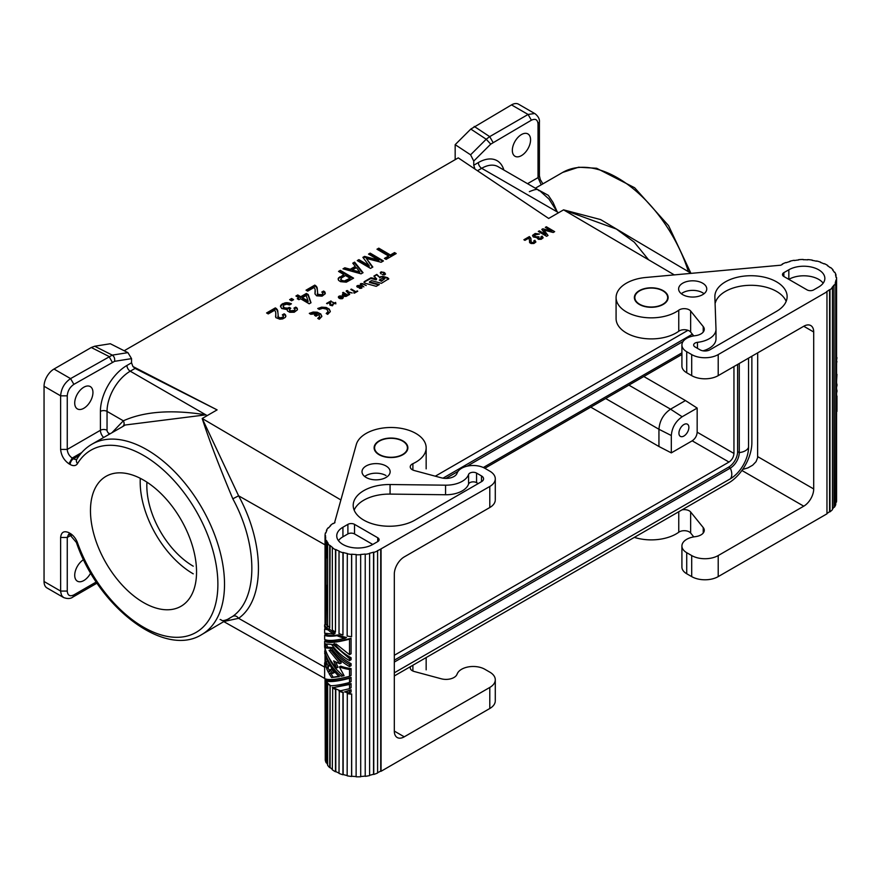 <?xml version="1.0" encoding="UTF-8"?>
<svg xmlns="http://www.w3.org/2000/svg" width="881" height="881" viewBox="0 0 881 881"><rect width="100%" height="100%" fill="white"/><g stroke="black" fill="none" stroke-linecap="round" stroke-linejoin="round"><path stroke-width="1.32" d="M135.079 368.412L217.1 409.885L132.921 366.518L135.079 368.412L130.245 371.198A32.817 18.953 120 0 0 107.042 411.394L123.34 420.81C124.606 423.332 124.32 425.303 122.481 426.712L125.19 425.005L205.835 414.841C171.883 409.39 144.396 411.383 123.34 420.81L112.129 432.538M379.392 454.497A16.409 9.471 0 0 0 397.276 456.556A16.409 9.471 0 0 0 407.407 447.801A16.409 9.471 0 0 0 402.606 441.095A16.409 9.471 0 0 0 384.722 439.046A16.409 9.471 0 0 0 374.59 447.79A16.409 9.471 0 0 0 379.392 454.497M124.188 350.748L458.263 157.875L474.947 169.053L473.747 165.232L473.747 161.069L490.739 144.143L531.397 120.201L528.082 114.464L511.509 104.894A14.063 8.116 -60 0 1 518.546 104.2L535.119 113.77C538.335 116.391 539.767 119.177 539.403 122.118L538.027 124.034L538.027 177.632L539.403 175.715L540.295 179.581L542.883 183.843M477.458 170.738L481.676 168.304L558.598 212.717A109.883 63.443 -120 0 0 557.255 211.947L548.962 199.04L539.712 190.714C536.947 190.891 540.207 187.157 529.36 191.662M557.255 211.947L553.114 202.531L548.301 195.329L536.97 189.14M132.921 366.518L131.544 362.796L131.544 358.633L114.552 361.331L73.883 384.347C69.863 387.122 67.65 390.955 67.253 395.833L67.253 449.431L60.624 449.431C61.218 455.466 63.983 460.245 68.916 463.78L72.231 458.043C69.214 455.951 67.551 453.087 67.253 449.431L100.412 430.28L100.412 411.394A4.691 2.709 180 0 1 107.042 411.394L107.042 430.28A2.346 1.355 -120 0 0 108.693 433.155L109.883 433.837M531.397 120.201C535.428 118.329 537.641 119.607 538.027 124.034M92.946 392.486A12.896 7.444 -60 0 1 87.318 405.458A12.896 7.444 -60 0 1 77.385 408.916A12.896 7.444 -60 0 1 74.72 403.013A12.896 7.444 -60 0 1 80.347 390.03A12.896 7.444 -60 0 1 90.28 386.583A12.896 7.444 -60 0 1 92.946 392.486M474.947 169.053L548.676 218.455L563.576 209.854L600.633 219.589L633.758 239.335M628.88 385.118L670.54 409.169L685.462 400.558L643.802 376.506M685.462 400.558L697.168 408.079L697.168 432.197C696.871 435.864 695.219 438.727 692.191 440.819L671.311 452.878L658.944 446.502L590.755 407.132M658.944 446.502L658.944 429.267C659.627 420.733 663.492 414.037 670.54 409.169L682.147 416.757L697.168 408.079M605.676 398.52L658.944 429.267L671.311 435.533C671.983 427.582 675.606 421.316 682.147 416.757M79.51 455.268L73.475 458.759A4.691 2.709 -60 0 0 70.161 464.496A11.717 6.773 -120 0 0 77.506 463.593A105.191 60.734 -120 0 1 190.472 501.818A105.191 60.734 -120 0 1 190.472 635.014A105.191 60.734 -120 0 1 77.506 542.806A11.717 6.773 -120 0 0 70.161 533.412L68.916 532.686C63.983 530.527 61.218 532.124 60.624 537.476L60.646 591.713L61.582 595.424L63.542 597.505C67.43 598.981 70.557 598.827 72.914 597.043L73.883 594.895C69.863 596.767 67.65 595.49 67.253 591.074L60.624 591.074L44.05 581.504L44.05 386.263A14.063 8.116 120 0 1 53.994 369.04L91.294 347.499L108.958 356.442L112.283 362.179M512.335 150.354A12.896 7.444 120 0 0 514.79 156.124A12.896 7.444 120 0 0 524.801 152.953A12.896 7.444 120 0 0 530.571 139.826A12.896 7.444 120 0 0 527.752 133.835A12.896 7.444 120 0 0 517.874 137.48A12.896 7.444 120 0 0 512.335 150.354M733.95 366.551L733.95 453.44C733.653 457.096 732.001 459.97 728.983 462.051L394.314 655.277M662.853 290.84A16.409 9.471 180 0 1 667.655 297.216A16.409 9.471 180 0 1 657.788 306.236A16.409 9.471 180 0 1 639.65 304.242A16.409 9.471 180 0 1 634.849 297.326A16.409 9.471 180 0 1 645.145 288.748A16.409 9.471 180 0 1 662.853 290.84M77.506 542.806A4.691 1.156 160.3 0 1 76.405 542.465C97.978 606.745 164.306 658.261 201.76 634.551L232.815 616.293C234.952 615.401 236.89 616.072 238.608 618.319C265.049 599.796 265.049 544.337 238.608 495.816L232.815 498.8C258.188 545.339 258.188 598.529 232.815 616.293M131.544 362.796L126.93 365.461A4.691 2.709 -120 0 0 130.245 371.198L205.813 414.819A109.883 63.443 -120 0 1 207.178 415.612L202.201 418.486C208.731 438.914 218.94 465.686 232.815 498.8M316.642 295.829L322.105 296.148L325.254 293.747L323.602 291.842L322.457 292.503L322.776 293.836L321.609 294.695L317.799 294.386L317.138 287.624L314.814 285.103L306.026 290.179L307.689 291.148L314.154 287.415L315.145 289.353L314.98 293.891L316.642 295.829M751.867 356.21L751.867 442.725A32.817 18.953 120 0 1 728.664 482.92L394.314 675.958M63.542 597.505L46.968 587.935A14.063 8.116 -60 0 1 44.05 581.504M83.585 559.633A12.896 7.444 120 0 0 74.72 575.282A12.896 7.444 120 0 0 77.539 581.262A12.896 7.444 120 0 0 90.688 572.991M322.942 293.351L322.27 295.091L319.957 295.862L317.799 295.19L317.303 293.516M317.402 290.334L316.642 287.437L314.814 285.995L306.797 290.631M315.31 290.807L315.024 294.001M352.279 270.038L356.42 267.648L359.734 271.91L352.279 270.038L352.279 270.874L359.734 272.692L359.734 271.91M382.596 278.165L384.722 278.748L381.407 280.665L379.27 280.081L382.596 278.165M350.286 269.256L344.823 267.78L342.995 268.837L361.067 273.848L363.049 272.703L354.603 262.131L352.774 263.188L355.263 266.381L350.286 269.256L350.286 270.115L344.823 268.672L344.042 269.123M355.263 266.381L355.263 267.24L350.286 270.115M345.936 295.873L343.337 295.124L344.075 294.122L346.387 294.959L345.936 296.445L348.182 295.3L343.216 292.371L342.599 292.734L344.207 293.681L342.368 294.75L343.667 296.17L345.936 296.457M346.53 295.234L346.2 296.368M687.973 330.32L435.302 476.192M335.837 303.879L335.639 302.392L334.571 303.009L330.408 301.214L335.837 303.879M325.254 292.977L323.602 291.038L321.774 292.085L322.446 292.481M381.792 271.844L380.328 272.559L381.099 273.936L381.077 272.692L382.31 272.24L384.898 273.749L382.354 274.586L384.314 274.905L385.559 274.057L383.775 272.262L381.792 272.295M388.312 279.354L387.838 277.768L382.706 276.348L379.601 277.229L376.815 274.398L373.896 276.094L376.672 278.914L370.967 277.779L364.371 281.59L364.855 283.175L376.231 286.336L379.348 284.53L369.491 281.81L371.573 280.61L381.418 283.33L388.807 278.726M370.967 277.779L370.967 278.462L363.886 282.217M338.425 296.732L338.7 297.877L339.758 296.545L341.608 296.776L339.141 298.196L340.253 298.714L342.478 298.593L343.337 297.657L342.775 296.677L340.352 295.906L338.745 296.401L338.414 297.459M309.297 313.405L310.784 314.286L317.413 313.636L314.517 315.31L316.004 316.191L318.911 314.517L319.594 316.609L317.744 318.371L319.241 319.252L321.741 316.576L320.838 314.01L317.215 312.215L313.14 312.05L309.297 313.405M361.463 287.096L359.305 288.153L360.142 288.417L361.981 287.922L361.772 286.788L357.631 286.854L358.005 285.896L360.252 285.851L358.776 285.378L356.794 286.281L357.939 287.305L361.463 287.096M330.419 302.657L329.516 301.731L326.554 303.438L329.351 302.546L330.012 305.211L332.467 305.74L333.337 304.297L331.124 305.222L330.419 302.657L330.419 303.317L329.516 302.414L327.137 303.78M383.444 260.93L370.185 253.133L368.522 254.091L378.797 260.137L364.547 256.393L362.884 257.351L369.183 265.688L358.908 259.642L357.257 260.6L370.516 268.397L372.828 267.053L366.364 258.43L381.121 262.274L383.444 260.93M350.77 289.453L355.131 292.007L353.733 292.822L354.349 293.186L357.763 291.215L355.748 291.655L351.387 289.1L350.77 289.453M362.697 284.001L366.21 285.543L362.708 283.616L360.582 283.77L360.593 284.827L363.875 286.887L360.968 284.431L362.708 283.616M390.404 254.983L378.797 248.167L376.98 249.213L388.576 256.03L384.435 258.419L386.098 259.399L396.208 253.563L394.545 252.583L390.404 254.983L390.404 255.754L378.797 249.059L377.751 249.664M338.524 271.414L343.821 274.531L338.194 278.561L338.524 280.301L340.507 281.656L346.31 282.173L353.6 278.154L340.341 270.368L338.524 271.414M295.917 296.016L298.901 297.767L297.249 298.725L298.901 299.694L300.564 298.736L309.176 303.802L311.004 302.756L308.185 294.529L306.357 293.461L300.729 296.71L297.745 294.959L295.917 296.016M317.744 308.526L319.241 309.407L322.622 308.306L326.697 309.154L328.106 311.533L326.201 313.493L327.688 314.363L330.199 311.698L329.296 309.121L326.223 307.469L321.598 307.161L317.744 308.526M289.618 299.65L291.611 300.817L293.593 299.672L291.611 298.505L289.618 299.65M349.074 294.783L349.691 294.43L347.907 292.272L352.213 292.977L347.378 291.567L347.962 290.928L347.345 290.565L346.31 290.807L349.074 294.783M543.984 230.084L553.202 232.485L554.656 231.648L546.363 226.769L545.328 227.375L551.759 231.141L542.85 228.807L541.804 229.401L545.746 234.61L539.326 230.844L538.291 231.439L546.572 236.306L548.026 235.469L543.984 230.084L547.938 235.524M283.979 305.024L286.799 304.176L289.453 304.958L291.446 303.813L286.138 302.624L281.997 304.055L280.499 305.883L281.667 308.493L287.129 309.583L287.459 310.938L289.783 312.292L294.265 312.226L297.415 309.826L297.084 308.086L295.752 307.117L293.935 308.163L295.091 309.429L294.43 310.387L290.609 310.85L289.453 309.594L290.785 308.251L289.287 307.37L287.635 308.141L284.486 307.832L283.153 306.28L283.979 305.024M529.69 240.15L529.69 242.682L531.133 243.53L533.93 243.486L535.901 241.989L534.866 240.293L533.732 240.954L534.448 241.735L533.622 242.583L531.243 242.385L530.825 238.156L529.382 236.582L523.887 239.753L524.922 240.359L528.963 238.035L529.58 240.931M284.145 313.812L282.327 314.869L283.484 316.125L282.823 317.094L280.499 317.854L278.352 317.16L277.68 310.398L275.368 307.876L266.58 312.953L268.231 313.922L274.696 310.2L275.698 312.127L275.863 317.634L279.839 319.197L282.658 318.922L285.312 317.391L285.807 315.75L284.816 314.209L284.145 313.812L284.145 314.616L284.816 315.002L284.816 314.209M534.349 235.161L539.425 234.038L535.174 233.476L532.587 235.337L533.313 236.967L536.727 237.65L538.39 239.346L541.187 239.302L543.159 237.804L542.123 236.108L540.978 236.769L541.286 238.156L538.908 238.443L538.181 237.65L539.007 236.813L535.593 236.736L534.349 235.161M341.167 280.125L341.167 278.187L345.484 275.511L350.12 278.231L344.317 281.006L341.167 280.125L341.167 280.929L340.672 279.442M341.916 298.196L340.308 298.108L342.103 297.073L341.916 298.78M306.192 295.487L308.02 300.994L302.381 297.69L306.192 295.487M362.631 272.945L354.603 263.034L353.259 263.804M394.545 252.583L394.545 253.365L390.404 255.754M395.547 253.937L394.545 253.365M343.194 294.849L344.251 296.379M315.145 292.051L315.145 292.888M354.603 262.131L354.603 263.034M319.12 294.97L319.12 295.763M319.957 295.069L319.957 295.862M347.048 290.587L347.378 291.567M320.783 294.981L320.783 295.763M384.512 272.658L384.512 273.209M384.854 272.901L384.777 273.495M384.601 274.233L384.601 274.839M384.766 274.079L384.656 274.817M384.887 273.881L384.766 274.718M384.898 273.749L384.887 274.52M380.482 272.35L380.394 273.154M380.658 272.185L380.482 273.022M380.878 272.053L380.658 272.868M381.165 271.954L381.165 272.614M376.672 278.914L376.154 279.85L370.967 278.462M369.491 281.81L369.491 282.46L378.665 284.926M376.154 279.211L376.154 279.85M376.815 274.398L374.315 276.524M379.601 277.229L376.815 275.081M388.73 278.958A1.685 0.98 0 0 0 387.838 278.363L382.706 276.975A1.685 0.969 -0 0 0 380.801 277.174L379.601 277.867M384.722 278.748L381.407 281.27L379.27 280.081M381.407 280.665L381.407 281.27M338.745 296.401L338.425 297.415M339.196 296.137L338.745 297.084M339.769 295.961L339.769 296.534M341.421 296.016L341.421 296.666M342.775 296.677L342.775 297.338L342.026 296.908M340.308 298.185L339.725 298.527M341.608 296.776L341.608 297.36M342.5 297.569L342.169 298.692M340.308 298.108L340.308 298.725M342.246 297.998L342.246 298.648M342.412 297.833L342.412 298.483M321.774 316.378A7.037 4.064 0 0 0 317.27 312.876A7.037 4.064 0 0 0 309.881 313.746M318.261 318.669A4.923 2.841 0 0 0 319.682 316.841A4.923 2.841 0 0 0 319.66 316.367M317.413 313.636L315.057 315.64M356.893 286.028L356.893 286.655M357.091 285.796L356.915 286.688M357.422 285.598L357.091 286.468M357.664 285.521L357.664 286.127M357.411 286.545L357.411 287.118M361.662 286.721L361.386 288.285M361.772 286.788L361.662 287.371M361.408 287.624L361.408 288.274M361.529 287.437L361.529 288.076M332.831 303.945L332.644 304.694M330.595 303.857L330.672 304.76M332.247 305.222L332.247 305.784M332.467 305.09L332.423 305.751M332.633 304.925L332.467 305.729M332.677 304.76L332.633 305.564M329.516 301.731L329.516 302.414M329.89 301.952L329.89 302.624M330.21 302.271L330.21 302.943M366.364 258.43L372.432 267.284M358.908 259.642L358.016 261.051M369.183 265.688L369.183 266.48L358.908 260.545M364.547 256.393L363.357 257.968M378.797 260.137L378.797 260.93L364.547 257.285M370.185 253.133L369.293 254.543M382.783 261.305L370.185 254.036M355.748 291.655L355.748 292.294L351.354 289.794M357.146 290.851L355.748 292.294M351.387 289.1L351.387 289.783M355.131 292.007L354.272 293.142M360.891 283.594L360.968 284.431M361.067 284.629L361.067 285.213M360.373 283.957L360.373 284.53M360.582 283.77L360.428 284.596M361.21 283.473L361.21 284.045M321.609 294.695L321.609 295.476M322.27 294.309L322.27 295.091M346.277 295.675L346.277 296.324M314.814 285.103L314.814 285.995M315.805 285.686L315.805 286.578M347.632 295.62L346.222 294.805M345.231 294.232L343.194 293.076M343.436 294.43L342.434 295.135M291.611 298.505L290.389 300.102M388.576 256.03L388.576 256.812L385.107 258.816M330.232 311.489A7.037 4.064 0 0 0 325.728 307.998A7.037 4.064 0 0 0 318.327 308.868M342.456 294.408L342.456 295.08M342.775 294.078L342.775 294.75M347.907 292.272L349.328 294.639M344.823 267.78L344.823 268.672M316.642 286.556L316.642 287.437M378.797 248.167L378.797 249.059M335.639 302.392L334.571 303.648L333.668 303.13M346.431 295.509L346.431 296.159M322.776 293.836L322.776 294.617M317.138 287.624L317.138 288.483M323.602 291.038L323.602 291.842M324.263 291.424L324.263 292.217M334.571 303.009L334.571 303.648M343.799 293.626L343.799 294.21M343.227 293.814L343.227 294.496M324.924 292.007L324.924 292.789M340.341 270.368L339.284 271.866M352.94 278.539L340.341 271.26M338.194 278.561L338.194 279.332M338.689 277.691L338.205 279.376M339.846 276.832L338.689 278.539M343.821 274.531L343.821 275.379L339.846 277.669M350.12 278.231L350.12 279.013L345.484 281.502L343.326 281.788L341.167 280.929M342.169 280.709L342.169 281.502M343.326 280.995L343.326 281.788M344.317 281.006L344.317 281.788M345.484 280.72L345.484 281.502M346.64 280.246L346.64 281.028M306.357 293.461L306.357 294.331L300.729 297.58L297.745 295.862L296.688 296.468M308.185 294.529L308.185 295.377L306.357 294.331M297.745 294.959L297.745 295.862M300.729 296.71L300.729 297.58M310.784 302.877L308.185 295.377M298.901 297.767L297.987 299.166M308.02 300.994L308.02 301.787L302.381 298.538L302.381 297.69M292.844 300.113L291.611 299.397M343.535 295.3L343.535 295.972M344.405 295.818L344.405 296.412M317.468 294.001L317.468 294.805M330.97 300.895L330.97 301.544M326.708 313.79A4.923 2.841 0 0 0 328.128 311.643M346.31 290.807L346.31 291.457M317.303 288.693L317.303 289.541M317.799 294.386L317.799 295.19M343.337 295.124L343.337 295.796M343.216 292.371L343.216 293.065M318.459 294.772L318.459 295.564M346.365 290.774L346.332 291.479M347.048 291.281L346.365 291.468M554.512 231.725L546.363 226.769M546.363 227.023L545.537 227.496M542.85 228.807L551.759 231.141M542.85 229.049L541.936 229.578M539.326 230.844L545.746 234.61M539.326 231.086L538.5 231.56M290.708 304.231L290.609 303.328M290.609 304.187L289.122 303.703L289.122 302.833M289.122 303.703L287.801 303.516L287.801 302.635M287.801 303.516L286.138 303.516L286.138 302.624M286.138 303.516L284.651 303.802L284.651 302.91M284.651 303.802L282.988 304.374L282.988 303.482M282.988 304.374L281.997 304.947L281.997 304.055M281.997 304.947L280.995 305.905L280.995 305.013M280.995 305.905L280.499 306.841M297.084 308.086L297.415 309.055M297.084 308.868L296.412 307.502M296.412 308.295L295.752 307.117M295.752 307.921L294.606 308.581M294.926 310.696L294.43 311.169L294.43 310.387M294.43 311.169L293.758 311.555L293.758 310.773M293.758 311.555L292.933 311.841L292.933 311.059M292.933 311.841L292.107 311.94L292.107 311.147M292.107 311.94L291.281 311.048M291.281 311.841L290.609 310.85M290.609 311.643L289.948 310.464M289.948 311.268L289.618 310.079M289.618 310.883L289.453 309.594M290.08 308.658L289.287 307.37M289.287 308.207L288.627 308.581L288.627 307.755M288.627 308.581L287.635 308.967L287.635 308.141M287.635 308.967L286.468 309.066L286.468 308.229M286.468 309.066L285.312 308.967L285.312 308.119M285.312 308.967L284.486 307.832M284.486 308.68L283.814 307.436M283.814 308.295L283.319 306.951M283.319 307.821L283.153 306.28M529.481 242.077L529.58 241.141M533.886 241.042L534.866 240.48L535.901 241.989M530.935 241.846L532.587 242.991L534.448 241.735M538.842 236.912L535.593 236.945L534.249 235.579M539.238 234.148L535.174 233.718L532.587 235.932M543.159 237.804L542.123 236.295L541.143 236.857M541.705 237.551L539.844 238.806L538.181 237.65M524.096 239.874L529.382 236.824L530.935 238.828M530.935 239.037L531.023 239.709M283.01 315.277L284.145 314.616M277.845 316.29L278.352 317.964L280.499 318.636L282.823 317.865L283.484 316.125M283.319 317.391L283.319 316.609M282.823 317.865L282.823 317.094M282.162 318.25L282.162 317.468M281.336 318.537L281.336 317.755M280.499 318.636L280.499 317.854M279.673 318.537L279.673 317.755M279.013 318.349L279.013 317.556M278.352 317.964L278.352 317.16M278.011 317.578L278.011 316.775M267.35 313.405L275.368 308.779L277.185 310.211L277.845 312.315L277.845 311.467M277.845 312.315L277.956 313.107M277.68 311.268L277.68 310.398M277.185 310.211L277.185 309.341M276.359 309.352L276.359 308.46M275.368 308.779L275.368 307.876M275.566 316.775L275.863 313.581M275.698 315.662L275.698 314.836M285.807 316.521L285.807 315.75M284.816 315.002L285.477 315.574L285.477 314.781M285.477 315.574L285.807 316.532M131.544 358.633L127.921 352.642L110.334 343.744L94.696 346.233L91.294 347.499M340.892 499.956L202.201 418.486L238.608 495.816L325.034 544.843M739.269 363.479L739.269 452.581A12.664 7.312 -60 0 1 730.316 468.086L394.314 662.083M748.553 358.127L748.553 447.229A25.791 14.889 -60 0 1 730.316 478.812L394.314 672.798M445.885 478.416L458.021 471.401M467.029 466.203L683.127 341.443M692.136 336.234L693.424 335.496M692.367 334.196L442.989 478.174M126.93 365.461A37.509 21.651 120 0 0 100.412 411.394M114.552 361.331C115.015 358.6 114.266 356.53 112.283 355.12L70.568 378.61C64.533 382.772 61.218 388.51 60.624 395.833L60.624 449.431M143.504 480.057A75.017 43.312 -120 0 0 107.306 475.641A75.017 43.312 -120 0 0 94.168 535.285A75.017 43.312 -120 0 0 143.504 602.549A75.017 43.312 -120 0 0 181.871 605.754A75.017 43.312 -120 0 0 192.278 545.372A75.017 43.312 -120 0 0 143.504 480.057M394.314 660.166L728.664 467.128A12.664 7.312 120 0 0 737.617 451.623L739.269 452.581A11.442 6.607 180 0 0 748.553 447.229M681.916 354.503L484.836 468.285L489.792 471.148A18.754 10.825 0 0 1 495.287 478.801A18.754 10.825 0 0 1 489.792 486.466L380.724 549.05A32.355 18.677 180 0 1 377.31 550.768L377.597 550.977A32.817 18.953 180 0 1 373.753 552.42L373.753 774.454A32.817 18.953 180 0 0 377.597 773.011L377.597 550.977M483.328 467.514L681.916 352.863M60.624 537.476L67.253 537.476L67.253 591.074M70.854 535.395L67.253 537.476L68.575 534.349M68.718 534.26L69.885 534.833L68.916 532.686M140.288 478.306A75.017 43.312 -120 0 0 193.236 573.839M146.94 482.16A65.635 37.894 -120 0 0 193.236 566.186M737.617 364.437L737.617 451.623M224.655 621.325L238.608 618.319L324.649 667.137M671.311 452.878L671.311 435.533M678.932 433.155A7.037 4.064 120 0 0 680.473 436.425A7.037 4.064 120 0 0 685.858 434.443A7.037 4.064 120 0 0 688.876 427.417A7.037 4.064 120 0 0 687.543 424.268A7.037 4.064 120 0 0 682.081 425.997A7.037 4.064 120 0 0 678.932 433.155M511.509 104.894L470.806 129.078L455.169 144.66L455.169 159.67M674.229 274.85L563.576 209.854L616.37 229.049L634.298 242.198L648.218 259.333M474.209 126.424L489.693 136.632L493.008 142.37M541.209 184.812L538.027 177.632L527.532 183.689M455.169 144.66L470.586 154.814L473.747 161.069M473.747 165.232L478.361 162.567A37.509 21.651 -60 0 1 503.844 170.011M490.739 144.143L486.224 139.231L489.693 136.632L528.082 114.464L534.635 113.528M813.703 331.994L803.758 326.256A14.063 8.116 -60 0 1 810.784 325.563A14.063 8.116 -60 0 1 813.703 331.994L813.703 488.955A14.063 8.116 -60 0 1 803.758 506.179L718.213 555.559L718.213 576.615L826.962 513.832L826.962 291.798L718.213 354.58A18.754 10.825 180 0 1 691.695 354.58L686.717 351.717A16.409 9.471 180 0 1 681.949 345.583A16.409 9.471 180 0 1 694.371 335.815L695.737 335.617A11.255 6.497 180 0 0 704.271 329.318A11.255 6.497 180 0 0 703.225 326.576L703.225 332.06M827.755 265.886L827.755 265.478A32.817 18.953 -0 0 0 824.407 263.672L824.109 263.893A32.355 18.677 -0 0 0 820.42 262.395L820.652 262.164A32.817 18.953 -0 0 0 816.577 260.963L816.39 261.205A32.355 18.677 -0 0 0 812.128 260.358L812.249 260.104A32.817 18.953 -0 0 0 807.756 259.598L807.701 259.862A32.355 18.677 -0 0 0 803.186 259.73L803.186 259.454A32.817 18.953 -0 0 0 798.615 259.686L798.615 259.961M686.717 351.717L686.717 372.762L691.695 375.636A18.754 10.825 180 0 0 718.213 375.636L803.758 326.256M836.576 356.959A34.227 19.756 180 0 1 836.95 357.752L836.576 360.186M832.457 509.053A32.355 18.677 -0 0 0 833.955 507.137L833.955 285.092A32.355 18.677 -0 0 1 832.049 287.459L832.457 287.591A32.817 18.953 -0 0 1 829.968 289.805L829.594 289.64A32.355 18.677 0 0 1 826.631 291.611L826.962 291.798M757.693 352.852L757.605 457.757L756.041 461.677L752.671 465.201L747.881 467.91L742.672 469.408M703.225 326.576L690.638 310.993A7.037 4.064 180 0 0 678.766 310.189A35.163 20.307 180 0 1 639.364 316.653A35.163 20.307 180 0 1 616.094 297.194A35.163 20.307 180 0 1 645.674 277.493L780.874 265.192A32.355 18.677 -0 0 1 782.526 264.311L782.218 264.465M836.576 362.168L836.576 366.375M798.615 259.686L798.693 259.95A32.355 18.677 -0 0 0 794.299 260.545L794.155 260.28A32.817 18.953 0 0 0 789.883 261.228L790.081 261.47A32.355 18.677 -0 0 0 786.138 262.736L785.874 262.516A32.817 18.953 0 0 0 782.218 264.102M834.395 285.191A32.817 18.953 -0 0 0 835.728 282.669L835.728 504.703A32.817 18.953 -0 0 1 834.395 507.225L833.955 285.092M835.728 503.26A32.355 18.677 -0 0 0 835.981 502.071L835.981 280.026A32.355 18.677 -0 0 1 835.276 282.603L835.728 282.669M836.443 280.059A32.817 18.953 -0 0 0 836.576 278.407A32.817 18.953 -0 0 0 836.532 277.416L836.058 277.427A32.355 18.677 -0 0 0 835.507 274.839L835.97 274.784A32.817 18.953 -0 0 0 834.781 272.229L834.34 272.317A32.355 18.677 -0 0 0 832.578 269.927L832.997 269.795A32.817 18.953 -0 0 0 830.64 267.538L830.254 267.692A32.355 18.677 -0 0 0 827.413 265.666L827.755 265.478M634.948 295.025A16.882 9.746 180 0 1 653.46 287.878A16.882 9.746 180 0 1 668.128 297.558A16.882 9.746 180 0 1 667.556 300.069A16.882 9.746 180 0 1 648.989 307.205A16.882 9.746 180 0 1 634.375 297.481A16.882 9.746 180 0 1 634.948 295.025M697.477 342.335A4.735 2.731 -0 0 0 693.666 344.823A4.735 2.731 -0 0 0 695.043 346.949L699.988 349.801A7.037 4.064 -0 0 0 709.932 349.801L776.546 311.334A36.132 20.869 -0 0 0 787.041 295.146A36.132 20.869 -0 0 0 749.379 275.742A36.132 20.869 -0 0 0 714.865 297.007L715.989 329.042A22.972 13.259 0 0 1 716 329.329A22.972 13.259 0 0 1 697.477 342.335L697.477 348.347M788.836 269.784A21.1 12.18 -0 0 1 811.324 267.031A21.1 12.18 -0 0 1 824.825 277.779A21.1 12.18 -0 0 1 818.669 287.019L813.703 289.882A4.691 2.709 180 0 1 807.073 289.882L783.859 276.491A4.691 2.709 180 0 1 782.493 274.575A4.691 2.709 180 0 1 783.859 272.658L788.836 269.784L788.836 279.211M702.642 283.186A14.063 8.116 -0 0 0 687.455 281.391A14.063 8.116 -0 0 0 678.623 288.748A14.063 8.116 -0 0 0 682.742 294.672A14.063 8.116 -0 0 0 698.292 296.379A14.063 8.116 -0 0 0 706.749 288.649A14.063 8.116 -0 0 0 702.642 283.186M686.717 372.762A16.409 9.471 180 0 1 681.916 366.067L681.916 345.011M836.95 374.337L836.576 381.385M786.16 301.368A36.132 20.869 -0 0 0 749.588 285.312A36.132 20.869 -0 0 0 715.273 302.965M835.981 280.026L835.981 502.071M678.766 511.729L678.766 532.223A35.163 20.307 180 0 1 634.342 537.377M836.443 502.093A32.817 18.953 -0 0 0 836.576 500.452L836.576 278.407M826.962 513.447A32.355 18.677 -0 0 0 829.594 511.685L829.968 511.839A32.817 18.953 -0 0 0 832.457 509.625L832.457 287.591M718.213 576.615A18.754 10.825 180 0 1 691.695 576.615L686.717 573.751A16.409 9.471 180 0 1 681.916 567.045L681.916 545.989M678.766 532.223A7.037 4.064 180 0 1 690.638 533.038L693.754 536.892M832.997 269.795L832.997 270.412M836.95 390.03L836.95 392.012M829.968 511.839L829.968 289.805M829.594 511.685L829.594 289.64M703.016 350.825A22.972 13.259 0 0 0 715.989 338.612M678.766 310.189L678.766 331.245A35.163 20.307 180 0 1 639.65 337.764A35.163 20.307 180 0 1 616.083 318.603L616.083 297.547M682.037 509.846A7.037 4.064 180 0 1 690.638 511.982L703.225 527.554A11.255 6.497 180 0 1 704.271 530.263A11.255 6.497 180 0 1 695.737 536.606L694.371 536.804A16.409 9.471 180 0 0 681.96 545.317A16.409 9.471 180 0 0 686.717 552.695L691.695 555.559L691.695 576.615M823.151 283.186A21.1 12.18 -0 0 0 789.277 279.112M678.766 331.245A7.037 4.064 180 0 1 690.638 332.049L693.754 335.914M718.213 555.559A18.754 10.825 180 0 1 691.695 555.559M836.576 368.357L836.576 372.564M704.051 293.714A14.063 8.116 -0 0 0 702.642 292.756A14.063 8.116 -0 0 0 681.321 293.714M836.95 395.998L836.95 411.46M835.97 274.784L835.97 276.7M836.95 361.959L836.576 360.571M836.95 384.061L836.95 386.043M410.601 666.554A7.037 4.064 -0 0 0 410.26 667.556A7.037 4.064 -0 0 0 414.301 671.52L441.271 678.788A11.255 6.497 0 0 0 456.953 674.461L457.294 673.679A16.409 9.471 0 0 1 468.824 666.829A16.409 9.471 0 0 1 484.825 669.263L489.792 672.126A18.754 10.825 0 0 1 495.287 679.791A18.754 10.825 0 0 1 489.792 687.444L404.258 736.824A14.063 8.116 -60 0 1 397.221 737.529A14.063 8.116 -60 0 1 394.314 731.087L394.314 574.126A14.063 8.116 -60 0 1 404.258 556.902L489.792 507.522A18.754 10.825 0 0 0 495.243 500.573M335.463 689.493L335.463 771.745A32.817 18.953 180 0 1 332.335 769.807L332.699 687.389A32.355 18.677 180 0 0 335.782 689.294L335.463 689.493A32.817 18.953 180 0 1 332.335 687.554M364.712 476.511A14.063 8.116 180 0 1 386.021 475.553M349.515 690.671L344.537 691.926A34.227 19.756 -0 0 0 349.515 692.884L349.515 690.671L351.079 689.768L351.079 691.981L349.515 692.884M369.602 553.532L369.602 775.577A32.817 18.953 180 0 1 365.23 776.348L365.23 554.314A32.817 18.953 180 0 0 369.602 553.532L369.436 553.279A32.355 18.677 180 0 0 373.533 552.178L373.533 774.223A32.355 18.677 180 0 1 369.602 775.28M334.637 522.829L334.967 522.642A32.355 18.677 180 0 0 333.425 523.589L333.073 523.413A32.817 18.953 180 0 0 330.32 525.528L330.32 526.034M412.892 470.036L412.892 463.681A35.163 20.307 0 0 0 426.162 447.878A35.163 20.307 0 0 0 393.862 427.56A35.163 20.307 0 0 0 356.276 444.586L334.637 522.444M325.034 624.596L325.034 535.516A32.817 18.953 180 0 1 325.43 532.884L325.893 532.928A32.355 18.677 180 0 1 326.906 530.384L326.455 530.307A32.817 18.953 180 0 1 328.095 527.84L328.525 527.95A32.355 18.677 180 0 1 330.716 525.671L330.32 525.528M325.265 757.55L325.034 678.744M325.034 662.611L325.034 654.506M325.034 650.905L325.034 648.537M325.034 641.181L325.034 639.617M325.034 634.992L325.034 633.428M325.034 628.803L325.034 627.239M351.079 683.579L351.079 687.786L349.515 688.689L349.515 684.482L351.079 683.579L333.481 687.598A34.227 19.756 -0 0 0 340.562 690.781L349.515 688.689M381.055 549.248L381.055 771.282L489.792 708.5A18.754 10.825 0 0 0 495.243 701.551M381.055 771.282L380.724 771.084A32.355 18.677 180 0 1 377.597 772.67M365.119 776.084A32.355 18.677 180 0 1 360.703 776.491M365.119 554.05A32.355 18.677 180 0 1 360.659 554.457L360.703 776.756A32.817 18.953 180 0 1 356.122 776.8L356.155 554.501A32.355 18.677 180 0 1 351.673 554.182L351.585 636.699A32.817 18.953 180 0 1 347.158 636.016L347.312 553.51A32.355 18.677 180 0 1 343.161 552.486L342.94 552.728A32.817 18.953 180 0 1 339.02 551.363L339.284 551.143A32.355 18.677 180 0 1 335.782 549.502L335.463 549.7A32.817 18.953 180 0 1 332.335 547.773L332.699 547.597A32.355 18.677 180 0 1 330.111 545.471L329.714 545.603A32.817 18.953 180 0 1 327.633 543.247L328.062 543.148A32.355 18.677 180 0 1 326.598 540.681L326.146 540.747A32.817 18.953 180 0 1 325.265 538.159L325.265 620.4A32.817 18.953 180 0 0 326.146 622.999L326.598 585.347M356.122 776.535A32.355 18.677 180 0 1 351.673 776.216L351.585 776.48A32.817 18.953 180 0 1 347.158 775.798L347.312 693.292A32.355 18.677 180 0 0 351.673 693.964L351.673 776.216M347.158 775.511A32.355 18.677 180 0 1 343.161 774.52L342.94 774.762A32.817 18.953 180 0 1 339.02 773.408L339.284 690.935A32.355 18.677 180 0 0 343.161 692.279L342.94 692.521A32.817 18.953 180 0 1 339.02 691.156M339.02 773.078A32.355 18.677 180 0 1 335.782 771.547L335.463 771.745M332.335 769.377A32.355 18.677 180 0 1 330.111 767.505L329.714 767.637A32.817 18.953 180 0 1 327.633 765.281L327.655 683.028M327.633 764.565A32.355 18.677 180 0 1 326.598 762.715L326.146 762.792A32.817 18.953 180 0 1 325.265 760.193L325.265 678.855M351.079 668.569A32.355 18.677 180 0 1 340.727 666.157L339.372 666.939A34.227 19.756 0 0 0 349.515 669.472L351.079 668.569L351.079 675.408L349.515 676.311L349.515 669.472M325.265 538.159L325.739 538.126A32.355 18.677 180 0 1 325.496 535.835A32.355 18.677 180 0 1 325.496 535.516L325.034 535.516M351.585 636.699L351.585 554.446A32.817 18.953 180 0 1 347.158 553.764M360.703 554.722A32.817 18.953 180 0 1 356.122 554.766M484.825 468.285A16.409 9.471 0 0 0 468.824 465.851A16.409 9.471 0 0 0 457.294 472.69L456.953 473.482A11.255 6.497 0 0 1 441.271 477.799L414.301 470.542A7.037 4.064 0 0 1 410.26 466.578A7.037 4.064 0 0 1 412.892 463.681M366.133 477.469A14.063 8.116 180 0 1 362.014 471.72A14.063 8.116 180 0 1 370.703 464.221A14.063 8.116 180 0 1 386.021 465.983A14.063 8.116 180 0 1 390.14 471.72A14.063 8.116 180 0 1 381.462 479.231A14.063 8.116 180 0 1 366.133 477.469M386.627 438.386A16.882 9.746 0 0 0 374.128 448.132A16.882 9.746 0 0 0 395.371 457.217A16.882 9.746 0 0 0 407.87 448.022A16.882 9.746 0 0 0 386.627 438.386M445.566 485.178A22.972 13.259 180 0 0 468.571 474.485A4.735 2.731 180 0 1 471.842 472.403A4.735 2.731 180 0 1 476.566 473.086L481.511 475.938A7.037 4.064 180 0 1 483.57 478.801A7.037 4.064 180 0 1 481.511 481.676L414.896 520.131A36.132 20.869 180 0 1 375.526 524.658A36.132 20.869 180 0 1 353.204 505.397A36.132 20.869 180 0 1 390.074 484.528L445.566 485.178L445.566 494.748L390.074 494.098A36.132 20.869 180 0 0 354.162 510.165M377.74 541.584A4.691 2.709 0 0 0 379.094 539.491A4.691 2.709 0 0 0 377.74 537.762L377.74 541.584L372.762 544.458A21.1 12.18 180 0 1 349.768 547.101A21.1 12.18 180 0 1 336.74 535.846A21.1 12.18 180 0 1 342.929 527.234L347.896 524.36L347.896 533.93L342.929 536.804A21.1 12.18 180 0 0 338.447 540.637M377.74 537.762L354.525 524.36A4.691 2.709 0 0 0 347.896 524.36M326.609 644.11L327.567 647.139L332.919 647.612C337.61 654.319 343.667 659.671 351.079 663.69L351.079 665.684L349.515 666.587L349.515 664.593L351.079 663.69M327.567 647.139L326.113 647.976L325.188 643.681M342.94 774.762L342.94 692.521M324.649 633.219L324.649 629.023L326.212 628.12L329.67 629.188A32.355 18.677 180 0 0 335.132 633.318L333.811 634.078L324.649 633.219M324.649 629.023L328.294 629.981A34.227 19.756 0 0 0 333.811 634.078M328.294 629.981L329.67 629.188M349.515 676.311C336.641 679.692 328.349 680.429 324.649 678.524L324.649 662.831L326.113 667.424L326.113 661.675L328.084 666.036L326.631 668.701L328.393 672.379L331.443 668.8L334.152 672.732L329.054 673.58L331.586 677.555L338.833 676.168M351.079 657.722L351.079 659.715L349.515 660.618L349.515 658.625L351.079 657.722C344.427 654.131 338.833 649.407 334.317 643.548M380.724 771.084L380.724 549.05M349.515 666.587C342.246 662.413 336.267 657.006 331.586 650.365L329.054 650.365L339.945 663.701A34.227 19.756 0 0 1 333.646 660.838L336.63 668.007L337.963 667.236L335.705 661.939M336.63 668.007C330.65 661.686 326.664 654.737 324.649 647.139L324.649 641.401L326.212 640.498C329.604 642.579 337.886 641.842 351.079 638.273L351.079 653.746L349.515 654.649L336.079 643.989L332.985 644.319L349.515 658.625M327.743 626.865A32.355 18.677 180 0 1 326.212 623.924L324.649 624.816A34.227 19.756 -0 0 0 326.311 627.69L327.743 626.865M478.185 483.592L476.566 482.656L476.566 473.086M324.649 635.212C326.708 636.412 330.827 636.578 336.994 635.686A34.227 19.756 0 0 0 345.011 638.329C334.538 640.729 327.754 641.082 324.649 639.408L324.649 635.212L326.212 634.309C328.04 635.63 332.082 635.829 338.337 634.915L336.994 635.686M344.537 691.926L351.079 689.768M349.515 660.618C342.246 656.444 336.267 651.037 331.586 644.396L324.781 643.912M327.633 543.247L327.633 625.499A32.817 18.953 180 0 0 329.714 627.856L330.111 545.471M327.842 655.629L330.981 662.06L335.496 668.448L342.577 675.485L343.832 675.22M331.586 677.555L339.328 676.641C331.906 669.747 327.016 661.906 324.649 653.107L325.496 650.013M324.649 651.125C327.258 660.706 332.776 669.097 341.2 676.289L342.577 675.485M468.571 474.485L468.571 484.054A4.735 2.731 180 0 1 471.842 481.973A4.735 2.731 180 0 1 476.566 482.656M468.571 484.054A22.972 13.259 180 0 1 445.566 494.748M326.113 647.976L331.586 648.372L332.919 647.612M331.586 648.372C336.267 655.024 342.246 660.42 349.515 664.593M330.419 672.787L332.919 676.784M372.762 544.458L354.525 533.93A4.691 2.709 0 0 0 347.896 533.93M330.419 649.583L341.31 662.919L339.945 663.701M329.714 545.603L329.714 627.856M324.649 641.401C328.349 643.306 336.641 642.557 349.515 639.177L351.079 638.273M324.649 662.831L326.113 661.994M339.02 551.363L339.02 633.615A32.817 18.953 180 0 0 342.94 634.981L342.94 552.728M326.455 531.32L326.455 530.307M365.23 776.348L365.23 554.314M326.146 540.747L326.146 622.999M326.598 557.893L326.598 540.681M330.067 685.264L329.714 767.637M329.714 685.396A32.817 18.953 180 0 1 327.633 683.039M326.311 627.69L324.649 627.03L324.649 624.816M326.598 680.848L327.567 680.286C331.884 681.465 339.725 680.495 351.079 677.39L351.079 681.597L349.515 682.5L349.515 678.293L351.079 677.39M326.146 681.167L326.146 762.792M326.598 745.7L326.598 762.715M326.466 717.949L326.466 745.304L326.653 718.544M326.598 681.784L326.598 718.048M342.94 634.981L343.161 552.486M343.161 692.279L343.161 774.52M335.782 689.294L335.782 771.547M328.084 666.036L329.461 665.243L328.051 667.875L329.769 671.597M326.631 668.701L328.051 667.875M326.598 680.462A32.355 18.677 180 0 1 326.058 679.119M326.146 680.539A32.817 18.953 180 0 1 325.53 678.954M330.111 685.297L330.111 767.505M349.515 682.5C341.751 684.581 335.474 685.671 330.694 685.759A34.227 19.756 0 0 1 326.113 681.123C330.606 682.191 338.403 681.244 349.515 678.293M345.011 638.329L346.464 637.492A32.355 18.677 180 0 1 338.337 634.915M341.2 676.289L344.097 675.672L339.372 666.939M349.515 654.649L349.515 639.177M327.567 660.838L329.461 665.243M326.113 661.675L327.49 660.882M335.463 549.7L335.463 631.952A32.817 18.953 180 0 1 332.335 630.025L332.335 547.773M351.585 776.48L351.673 693.964M351.585 694.228A32.817 18.953 180 0 1 347.158 693.545M335.782 549.502L335.463 631.952M330.1 669.582L332.831 673.502M333.481 687.598L349.515 684.482M44.05 386.263L60.624 395.833L67.253 395.833M73.883 384.347L70.568 378.61L53.994 369.04M688.457 271.7A109.883 63.443 -120 0 0 562.662 172.434L535.351 188.204M697.168 432.197L733.95 453.44M201.76 634.551A109.883 63.443 -120 0 0 201.76 507.665A109.883 63.443 -120 0 0 91.888 444.233L122.701 426.569M207.178 415.612L217.1 409.885M380.801 276.535L380.801 277.174M382.706 276.348L382.706 276.975M387.838 277.768L387.838 278.363M309.793 313.118L309.793 313.702M318.239 308.24L318.239 308.813M730.316 478.812A11.442 6.607 -120 0 0 730.316 468.086L728.664 467.128M81.746 452.548L72.231 458.043L73.475 458.759A7.037 4.064 -120 0 0 76.812 459.199L76.823 459.243C80.733 452.801 85.754 447.801 91.888 444.233M77.506 463.593A4.691 3.645 -148.7 0 1 76.79 459.287M94.696 346.233L112.283 355.12L127.921 352.642M70.161 464.496L68.916 463.78M71.284 535.637A4.691 2.709 -60 0 1 70.161 533.412M107.042 430.28A4.691 2.709 0 0 0 100.412 430.28A7.037 4.064 -120 0 0 103.584 437.472M108.484 434.652A4.691 2.709 120 0 0 108.693 433.155M692.191 440.819L728.983 462.051M96.282 581.967L73.883 594.895M478.361 162.567A4.691 2.709 -120 0 0 481.676 168.304A32.817 18.953 -60 0 1 498.084 166.685L539.712 190.714M470.806 129.078L486.224 139.231L470.586 154.814M691.695 354.58L691.695 375.636M803.758 506.179L741.912 470.476M813.703 488.955L757.693 456.622M690.638 511.982L690.638 533.038M703.225 533.049L703.225 527.554M690.638 310.993L690.638 332.049M783.859 272.658L783.859 276.491M718.213 354.58L718.213 375.636M686.717 573.751L686.717 552.695M481.511 481.676L481.511 475.938M412.892 671.025L412.892 665.375M354.525 524.36L354.525 533.93M342.929 527.234L342.929 536.804M489.792 708.5L489.792 687.444M489.792 507.522L489.792 486.466M390.074 484.528L390.074 494.098M404.258 736.824L394.314 731.087M407.407 447.801L407.407 450.081M634.838 297.547L634.838 299.826M321.796 316.081L321.796 316.664M319.682 316.664L319.682 316.07M330.254 311.191L330.254 311.786M328.139 311.786L328.139 311.18M667.655 299.826L667.655 297.547M374.59 450.081L374.59 447.801M69.885 534.833L76.416 542.476M223.983 621.722L324.649 678.414M97.053 583.112L72.914 597.043M220.085 619.53C222.287 619.475 220.294 622.537 229.324 618.638M616.37 229.049L691.133 273.286M690.825 273.099L668.547 225.624L634.639 187.752L596.646 168.271L578.597 167.214L562.662 172.434M539.403 122.118L539.403 175.715M716 338.888L716 329.318M426.162 657.567L426.162 669.835M325.496 535.846L325.496 538.137M325.496 621.292L325.496 624.332M325.496 627.437L325.496 628.527M325.496 633.626L325.496 634.716M325.496 639.815L325.496 640.905M325.496 655.982L325.496 662.347M495.287 700.847L495.287 679.791M426.162 447.801L426.162 468.857M495.287 499.857L495.287 478.801"/></g></svg>
